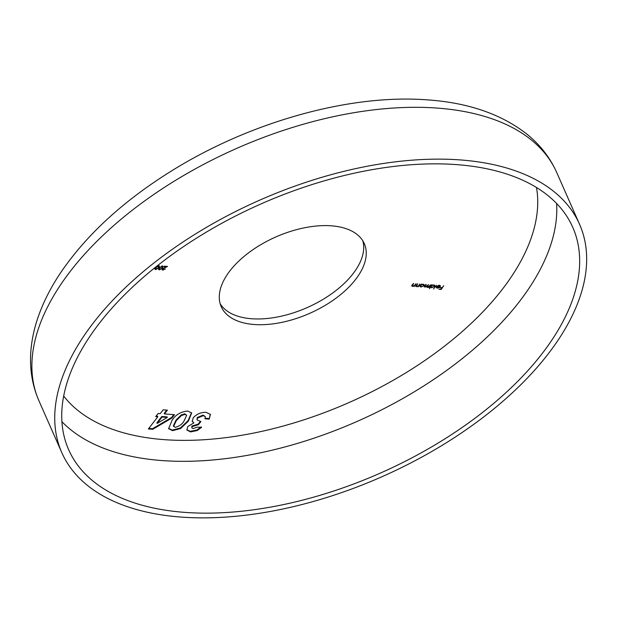 <?xml version="1.0" encoding="UTF-8"?>
<svg xmlns="http://www.w3.org/2000/svg" width="617" height="617" viewBox="0 0 617 617"><rect width="100%" height="100%" fill="white"/><g stroke="black" fill="none" stroke-linecap="round" stroke-linejoin="round"><path stroke-width="0.93" d="M186.01 512.465A275.49 147.216 156.2 0 0 472.776 419.868A275.49 147.216 156.2 0 0 572.761 227.326A275.49 147.216 156.2 0 0 455.385 164.531A275.49 147.216 156.2 0 0 168.626 257.135A275.49 147.216 156.2 0 0 68.641 449.67A275.49 147.216 156.2 0 0 186.01 512.465M459.025 159.834A282.933 151.196 156.2 0 0 164.515 254.937A282.933 151.196 156.2 0 0 61.823 452.677A282.933 151.196 156.2 0 0 182.37 517.169A282.933 151.196 156.2 0 0 476.887 422.067A282.933 151.196 156.2 0 0 579.571 224.326A282.933 151.196 156.2 0 0 459.025 159.834M254.543 324.527A78.182 41.779 156.2 0 0 335.918 298.25A78.182 41.779 156.2 0 0 364.292 243.615A78.182 41.779 156.2 0 0 330.982 225.791A78.182 41.779 156.2 0 0 249.607 252.068A78.182 41.779 156.2 0 0 221.233 306.711A78.182 41.779 156.2 0 0 254.543 324.527M220.169 303.741A78.182 41.779 156.2 0 0 251.998 318.773A78.182 41.779 156.2 0 0 331.105 294.132A78.182 41.779 156.2 0 0 362.819 240.823M174.495 414.663L171.873 418.056L152.785 429.285L148.35 428.977L157.798 416.776L155.669 416.629L158.075 413.521L160.204 413.668L163.166 409.835L167.423 410.135L164.461 413.961L174.495 414.663M436.458 285.185L433.496 289.011L436.458 285.185M430.512 286.728L429.417 288.725L431.954 284.869L432.378 284.9L432.016 285.37L433.836 284.946L434.8 285.463L434.545 286.496L431.638 287.769L430.735 287.306M419.907 284.028L418.226 286.789L417.802 286.758L418.179 286.265L415.75 286.357L417.293 283.843L417.717 283.874L416.298 285.787L416.776 286.381L418.511 285.74L419.907 284.028M416.113 285.37L416.776 286.381M415.897 283.751L414.208 286.504L413.783 286.473L414.161 285.987L411.74 286.08L413.282 283.565L413.706 283.596L412.279 285.501L412.758 286.103L414.501 285.463L415.897 283.751M412.102 285.093L412.758 286.103M162.572 268.603L163.158 269.752L165.348 268.997L162.842 270.13L162.07 269.752L162.263 268.927L166.22 266.737L164.014 266.583L164.307 266.205L167.531 266.428L162.711 268.927L163.158 269.752M159.217 267.809L162.371 265.966L163.112 266.359L162.441 268.04L159.333 269.891L158.577 269.49L159.217 267.809M155.199 267.454L152.977 269.243M155.561 267.554L158.723 265.711L159.464 266.104L158.785 267.786L155.685 269.637L154.929 269.236L155.561 267.554M419.853 286.01L421.311 284.128L421.735 284.159L421.372 284.63L423.185 284.206L424.149 284.722L423.894 285.756L420.987 287.028L420.069 286.573M424.704 286.728L424.666 285.918L425.807 284.437L426.239 284.468L425.09 285.949L425.167 286.967L428.607 284.638L427.535 286.026L427.542 287.136L430.982 284.799L428.869 287.53L428.445 287.499L428.807 287.028L427.211 287.46L426.617 286.728L424.226 286.99M427.782 286.797L426.956 286.89L427.211 287.46L426.532 286.535M424.465 286.172L425.167 286.967M426.833 286.28L427.542 287.136M439.774 286.774L439.289 285.686L437.306 285.987L439.497 285.347L440.415 285.787L440.152 286.866L439.049 287.753L437.299 288.17L436.319 287.53L436.674 286.558L439.774 286.774L439.134 285.339M443.692 285.686L441.232 289.45L438.918 289.288L441.101 289.034L441.988 287.892L440.106 287.753L442.289 287.507L443.692 285.686M188.324 421.234L180.604 428.553L172.598 430.666L168.618 428.707L172.066 420.285C175.513 414.825 180.712 411.74 187.668 411.045L191.686 412.981L188.324 421.234L188.069 420.655L180.349 427.974L180.604 428.553M192.149 426.648L191.825 427.913L193.183 428.576L197.255 427.095L201.512 427.388L197.147 430.55L190.56 431.923L186.912 430.026L187.722 426.563L193.923 422.876L192.242 421.45L193.229 417.794C196.73 414.015 201.034 412.195 206.132 412.333L210.405 414.431L209.209 419.105L204.952 418.804L205.384 416.66L203.309 415.665L197.463 418.125L197.039 419.922L200.903 421.55L198.497 424.658L192.149 426.648L191.895 426.077L191.825 427.913M159.248 265.865L158.978 266.567M158.623 267.4L158.785 267.786M155.507 269.066L155.685 269.637M155.43 269.058L154.875 268.896M155.152 268.156L155.962 269.251L158.361 267.755L158.407 266.097L155.985 267.585L155.962 269.251M158.253 265.734L158.947 266.397L158.615 265.703M162.903 266.12L162.626 266.822M162.271 267.655L162.441 268.04M159.163 269.32L159.333 269.891M159.078 269.313L158.523 269.151M158.8 268.41L159.618 269.506L162.009 268.009L162.063 266.351L159.641 267.84L159.618 269.506M161.901 265.989L162.595 266.652L162.263 265.958M162.657 269.56L162.842 270.13M162.587 269.56L162.024 269.413M166.035 266.32L166.22 266.737M162.456 268.349L162.903 269.174M411.986 285.293L412.426 286.435M412.171 285.856L411.724 285.748M412.025 284.931L412.503 285.524M415.997 285.571L416.444 286.712M416.19 286.134L415.742 286.026M416.043 285.208L416.521 285.81M423.956 284.46L423.702 285.1M423.686 285.278L423.894 285.756M420.802 286.596L420.987 287.028M420.732 286.45L419.761 285.802M420.524 285.147L420.478 286.296L421.241 286.697L423.478 285.717L423.308 284.221M420.185 285.578L420.478 286.296M422.768 284.206L420.686 285.517M423.655 284.931L422.915 284.537M426.956 286.89L426.362 286.149M434.599 285.208L434.345 285.841M434.337 286.018L434.545 286.496M431.445 287.337L431.638 287.769M431.383 287.198L430.427 286.519M431.167 285.887L431.129 287.036L431.885 287.437L434.121 286.458L433.959 284.961M430.836 286.319L431.129 287.036M433.412 284.954L431.329 286.257M434.299 285.671L433.558 285.285M440.222 285.548L439.998 286.149M439.96 286.442L440.152 286.866M439.898 286.296L438.795 287.175M437.106 287.738L437.299 288.17M437.044 287.591L436.065 286.959M439.52 286.203L439.034 285.108M436.504 286.805L437.538 287.83L439.474 287.106L436.682 286.558M441.047 289.034L441.232 289.45M441.811 287.476L441.988 287.892M173.832 414.616L171.619 417.478L171.873 418.056M171.619 417.478L152.53 428.707L152.785 429.285M152.53 428.707L148.759 428.445M156.078 416.097L157.543 416.197L157.798 416.776M166.76 410.089L164.207 413.39L164.461 413.961M167.307 417.439L167.053 416.861L161.801 416.498L156.88 422.846L157.134 423.424L167.307 417.439L162.055 417.077L157.134 423.424M161.801 416.498L162.055 417.077M180.349 427.974L172.344 430.095L172.598 430.666M172.344 430.095L168.51 428.406M191.54 412.704L188.069 420.655M186.681 415.264L184.838 413.814L181.244 414.917L176.076 420.007L173.331 425.9L175.089 427.311C179.254 426.347 182.262 424.211 184.097 420.902L186.681 415.264L185.092 414.393L181.498 415.496L176.331 420.586L173.585 426.478M176.076 420.007L176.331 420.586M181.244 414.917L181.498 415.496M184.838 413.814L185.092 414.393M201.258 426.817L196.892 429.98L197.147 430.55M196.892 429.98L190.306 431.345L190.56 431.923M190.306 431.345L186.804 429.733M192.134 421.156L193.923 422.876M210.258 414.146L209.209 419.105M208.955 418.527L205.23 418.264M205.384 416.66L203.055 415.087L203.309 415.665M203.055 415.087L197.209 417.555L197.463 418.125M197.209 417.555L197.039 419.922M200.255 421.48L198.242 424.08L198.497 424.658M198.242 424.08L191.895 426.077M61.916 421.681A275.49 147.216 156.2 0 0 163.15 460.644A275.49 147.216 156.2 0 0 428.954 382.594A275.49 147.216 156.2 0 0 556.619 203.494M63.682 396.029A260.598 139.257 156.2 0 0 165.356 439.728A260.598 139.257 156.2 0 0 423.362 361.508A260.598 139.257 156.2 0 0 536.489 187.499M38.971 400.849C32.246 385.378 29.539 368.881 30.85 351.358C31.706 340.036 34.128 328.622 38.1 317.13C43.167 302.531 50.471 288.039 60.011 273.655C85.763 235.463 122.775 201.319 171.056 171.225C249.569 122.143 349.122 93.977 426.802 99.831C467.393 102.53 500.549 113.79 526.262 133.619C539.782 144.378 549.932 157.335 556.711 172.498A282.933 151.196 156.2 0 0 436.173 108.006A282.933 151.196 156.2 0 0 141.655 203.116A282.933 151.196 156.2 0 0 38.971 400.849L61.823 452.677M556.711 172.498L579.571 224.326M162.587 269.452L162.333 268.881M439.967 286.033L439.713 285.455"/></g></svg>
